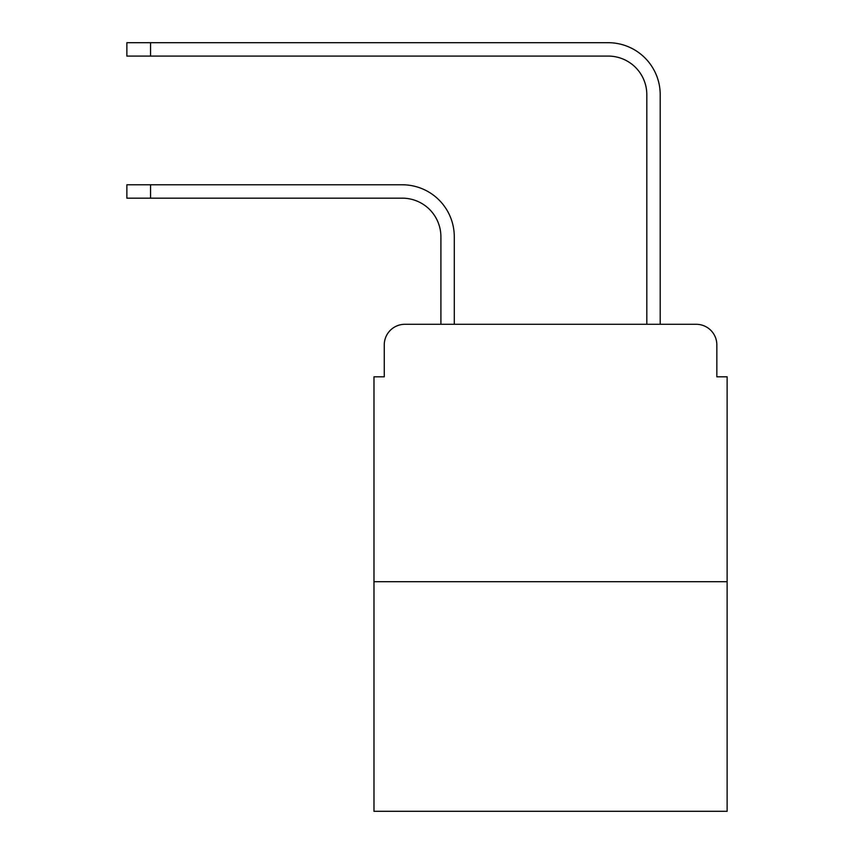 <?xml version="1.0" encoding="UTF-8"?>
<svg xmlns="http://www.w3.org/2000/svg" width="854" height="854" viewBox="0 0 854 854"><rect width="100%" height="100%" fill="white"/><g stroke="black" fill="none" stroke-linecap="round" stroke-linejoin="round"><path stroke-width="1.28" d="M384.268 344.888L384.268 376.806L384.268 344.888A20.592 20.592 0 0 1 404.86 324.296L440.899 324.296L440.899 236.782A38.611 38.611 0 0 0 402.287 198.171A38.611 38.611 0 0 1 440.899 236.782A38.611 38.611 0 0 0 402.287 198.171A38.611 38.611 0 0 1 440.899 236.782A38.611 38.611 0 0 0 402.287 198.171A38.611 38.611 0 0 1 440.899 236.782A38.611 38.611 0 0 0 402.287 198.171A38.611 38.611 0 0 1 440.899 236.782A38.611 38.611 0 0 0 402.287 198.171A38.611 38.611 0 0 1 440.899 236.782A38.611 38.611 0 0 0 402.287 198.171A38.611 38.611 0 0 1 440.899 236.782M727.128 581.702L373.977 581.702L373.977 811.3L727.128 811.3L727.128 376.806L716.837 376.806L716.837 344.888A20.592 20.592 0 0 0 696.245 324.296L404.86 324.296M373.977 581.702L373.977 376.806L384.268 376.806M454.285 324.296L454.285 236.782L454.285 324.296L454.285 236.782L454.285 324.296L454.285 236.782L454.285 324.296L454.285 236.782L454.285 324.296L454.285 236.782L454.285 324.296L454.285 236.782L454.285 324.296L646.82 324.296L646.82 94.698A38.611 38.611 0 0 0 608.208 56.086A38.611 38.611 0 0 1 646.82 94.698A38.611 38.611 0 0 0 608.208 56.086A38.611 38.611 0 0 1 646.82 94.698A38.611 38.611 0 0 0 608.208 56.086A38.611 38.611 0 0 1 646.82 94.698A38.611 38.611 0 0 0 608.208 56.086A38.611 38.611 0 0 1 646.82 94.698A38.611 38.611 0 0 0 608.208 56.086A38.611 38.611 0 0 1 646.82 94.698A38.611 38.611 0 0 0 608.208 56.086A38.611 38.611 0 0 1 646.82 94.698A38.611 38.611 0 0 0 608.208 56.086L126.872 56.086L126.872 42.7L150.55 42.7L150.55 56.086M150.55 42.7L608.208 42.7A51.998 51.998 0 0 1 660.206 94.698L660.206 324.296L660.206 94.698L660.206 324.296L660.206 94.698L660.206 324.296L660.206 94.698L660.206 324.296L660.206 94.698L660.206 324.296L660.206 94.698L660.206 324.296L660.206 94.698L660.206 324.296L696.245 324.296M716.837 376.806L716.837 344.888M126.872 184.784L150.55 184.784L150.55 198.171L126.872 198.171L126.872 184.784M150.55 198.171L402.287 198.171M454.285 236.782A51.998 51.998 0 0 0 402.287 184.784L150.55 184.784"/></g></svg>
